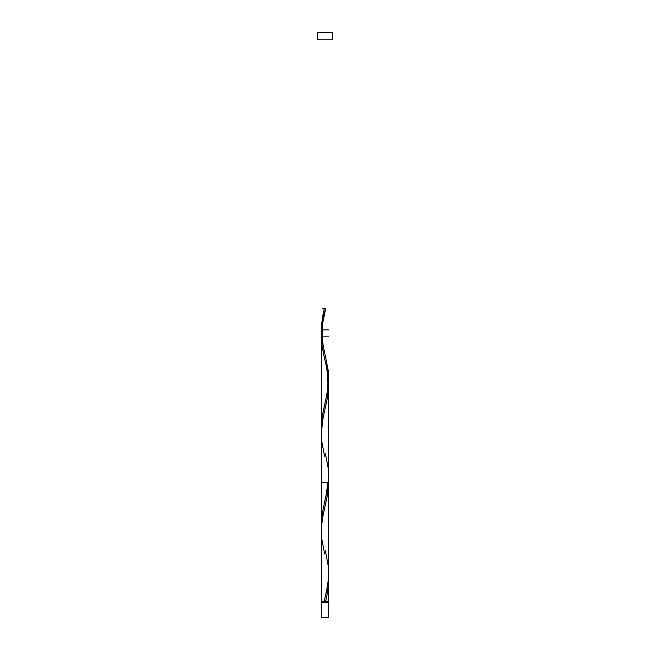 <?xml version="1.0" encoding="UTF-8"?>
<svg xmlns="http://www.w3.org/2000/svg" width="650" height="650" viewBox="0 0 650 650"><rect width="100%" height="100%" fill="white"/><g stroke="black" fill="none" stroke-linecap="round" stroke-linejoin="round"><path stroke-width="0.97" d="M321.344 602.615L321.344 617.5L328.656 617.5L328.656 602.615L321.344 602.615L328.656 602.615L328.656 617.5L321.344 617.5L321.344 602.615M322.075 601.153L322.075 602.615L322.075 601.153M327.925 602.615L327.925 601.153L327.925 602.615M317.688 32.5L317.688 39.812L332.312 39.812L332.312 32.5L317.688 32.5L317.688 39.812L332.312 39.812L332.312 32.5L317.688 32.5M328.616 480.106L327.827 493.058L322.774 516.921L321.523 526.256L321.344 601.153L321.376 533.333M325.366 550.851L328.185 565.695L328.445 578.996L327.234 587.86L324.269 601.153L321.344 601.153L328.656 601.153L328.656 579.272L327.876 590.216L325.731 601.153L328.656 601.153M328.648 572.569L327.803 584.472L324.269 601.153L325.731 601.153L326.706 596.724L328.185 587.86L328.656 579.272M324.634 456.454L321.815 441.61L321.555 428.309L322.766 419.445L327.551 397.288L328.559 388.424L328.583 381.777L327.827 395.558L322.546 420.688L321.36 435.159M328.648 384.126L328.656 482.381L321.344 482.381L328.656 482.381L328.583 479.277M327.933 374.985L328.445 379.559M326.235 365.844L327.584 372.702M321.433 528.418L321.344 336.131L322.14 346.588L324.374 357.841M324.269 308.652L325.731 308.652L324.269 308.652L325 308.652L324.269 308.652L321.344 329.924L321.417 333.027L321.466 325.869L322.603 316.631L324.269 308.652L325.731 308.652C323.148 317.809 321.685 326.974 321.344 336.131L321.344 524.924L322.416 512.728L327.901 486.322L328.64 474.646M324.634 404.601C325.219 401.863 327.584 393.185 327.892 383.744C327.827 374.66 326.739 366.397 324.634 358.954L321.815 344.11L321.352 335.246L322.043 326.381L325.366 310.204C323.261 317.647 322.173 325.91 322.108 334.994C322.416 344.435 324.781 353.113 325.366 355.851L328.185 370.695L328.445 383.996L327.234 392.86L322.449 415.017L321.441 423.881L321.417 430.527L322.173 416.747L327.226 392.884L328.608 381.103L328.039 369.533L325.26 355.379M323.602 348.205L323.172 346.166M322.774 344.134L322.416 342.103M322.099 340.072L321.831 338.049M321.344 329.924L321.441 326.381L321.344 329.924L328.64 329.924L321.636 329.924M322.148 336.131L328.534 336.131L321.344 336.131L321.417 528.028M321.636 336.131L321.344 524.924L322.449 512.517L326.3 494.496L327.852 482.381M325 308.652L325.731 308.652L325 308.652M325.366 453.351L328.185 468.195L328.648 477.059L327.957 485.924L324.634 502.101M324.634 553.954L321.815 539.11L321.555 525.809L322.766 516.945L327.551 494.788L328.656 482.381L328.656 573.674M325.366 310.204L325.731 308.652L322.79 308.652L325.731 308.652"/></g></svg>
